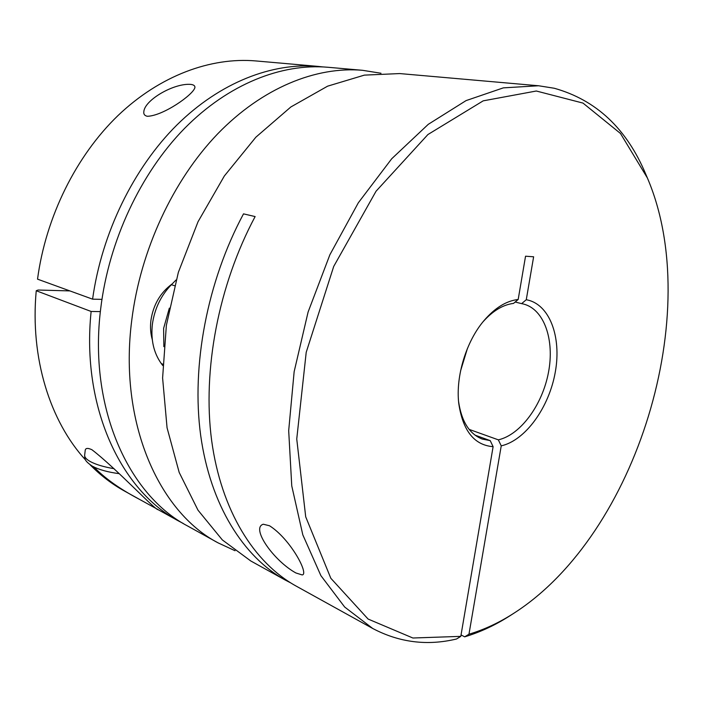 <?xml version="1.0" encoding="UTF-8"?>
<svg xmlns="http://www.w3.org/2000/svg" width="703" height="703" viewBox="0 0 703 703"><rect width="100%" height="100%" fill="white"/><g stroke="black" fill="none" stroke-linecap="round" stroke-linejoin="round"><path stroke-width="1.05" d="M93.64 466.695C104.65 478.189 119.87 489.042 139.291 499.244L158.175 509.649C156.198 511.248 115.696 467.829 91.9 449.718C87.576 447.723 85.344 448.048 85.186 450.676M190.847 84.404C193.764 84.782 195.118 85.845 194.907 87.576C193.404 94.633 163.184 115.916 147.331 116.285C144.633 115.714 143.465 114.185 143.825 111.707C144.59 99.958 174.098 82.901 190.847 84.404M183.272 523.489L178.843 521.143C121.188 490.817 81.17 407.283 91.126 311.464L36.24 290.743C29.965 358.029 50.089 421.378 85.59 460.008M90.195 464.885C100.714 475.509 112.102 484.2 124.352 490.966L139.291 499.244M235.048 550.739L218.062 542.857C158.816 511.933 118.517 422.424 131.769 320.129C140.468 250.013 173.149 180.135 217.71 133.816C262.474 87.638 316.183 66.275 362.493 70.3L380.982 73.253M362.493 70.3L327.826 67.26C281.657 63.244 228.51 83.868 184.494 128.464C140.688 173.21 108.868 240.698 100.705 308.617C88.253 407.678 128.57 495.097 187.622 525.993L218.062 542.857M317.835 66.381L255.787 60.933C210.847 57.048 159.959 75.476 117.99 115.564C76.214 155.811 45.844 216.709 37.531 279.153L92.585 299.162C101.821 232.86 133.746 167.868 176.963 124.923C220.373 82.128 272.43 62.444 317.835 66.381L322.818 66.908M36.24 290.743L38.059 290.023L69.905 290.91M100.362 311.605L91.126 311.464M101.944 299.373L92.585 299.162M152.279 339.567C150.547 333.512 150.099 327.088 150.925 320.313C153.307 304.742 160.372 292.615 172.138 283.942M162.753 365.534L161.321 363.6C153.676 352.853 150.697 339.742 152.384 324.25C154.581 308.731 160.908 295.55 171.383 284.706L176.119 279.943M163.852 346.658L163.623 328.371L169.344 308.134M295.901 572.971L302.114 574.913C309.434 574.764 290.673 539.148 269.53 525.765L263.291 524.227C250.461 528.015 274.038 561.012 295.901 572.971M475.026 435.139L490.219 440.623L482.214 439.059C469.411 433.997 461.528 421.492 458.576 401.545M482.908 321.921C492.75 310.884 502.953 304.715 513.524 303.406L518.181 299.487L525.545 256.208L533.63 256.788L526.266 299.742L521.617 303.634L523.48 304.03C544.271 309.276 554.72 340.015 548.472 372.423C542.408 404.849 520.686 434.744 498.348 439.85L501.239 445.86C525.563 440.359 549.157 407.318 555.308 371.975C561.688 336.64 549.456 303.74 526.266 299.742M647.358 177.912L645.758 174.168C626.681 128.614 596.179 99.975 554.254 88.253L538.612 85.766L503.339 87.866L466.063 100.608L428.276 124.326L391.729 158.737L358.31 202.816L329.892 254.741L308.099 312.027L294.144 371.702L288.687 430.649L291.754 485.87L302.808 534.834L320.884 575.625L344.663 607.023L372.739 628.491C399.348 642.516 427.275 646.013 456.528 639.001L460.799 636.364L412.872 638.008L368.091 619.044L330.823 578.27L305.708 516.828L296.745 439.006L306.209 352.317L333.714 266.428L376.052 191.216L427.916 134.537L483.198 100.845L536.319 91.012L582.989 103.086L620.468 133.465L647.358 177.912C704.872 312.027 637.076 533.832 514.42 612.884C499.648 622.463 484.499 629.572 468.963 634.22L501.239 445.86M372.739 628.491L295.937 585.968C254.187 562.848 221.199 510.791 211.647 440.517C202.323 370.253 218.44 285.172 255.127 216.568L243.51 213.861C207.086 281.701 191.225 365.868 200.689 435.491C210.382 505.141 243.423 556.881 285.19 580.019L250.76 560.959L222.324 539.913L198.009 510.193L179.177 472.416L167.059 427.767L162.604 377.994L166.365 325.34L178.342 272.369L198.026 221.744L224.345 175.987L255.857 137.208L290.866 106.961L327.607 86.17L364.382 75.124L399.717 73.569L538.612 85.766M285.19 580.019L290.638 582.857M461.045 634.941L464.692 636.839C480.527 632.094 495.966 624.844 511.002 615.09L514.42 612.884M460.799 636.364L493.111 446.677L490.219 440.623M518.181 299.487C506.336 300.822 494.93 307.87 483.972 320.63C466.238 341.394 455.641 376.079 458.725 403.206C462.723 430.667 474.182 445.157 493.111 446.677M521.617 303.634L515.167 302.018M469.156 429.392L498.348 439.85M460.588 370.841L467.416 348.503M464.692 636.839L468.963 634.22M119.079 473.646C107.928 472.17 99.07 469.718 92.506 466.291C83.174 460.078 85.028 458.119 84.659 455.078C84.448 457.205 86.381 459.402 90.467 461.66C96.047 464.613 103.93 466.959 114.106 468.699M171.383 284.706L174.537 285.717M161.321 363.6L162.797 364.189M84.659 455.078L85.195 450.597M157.419 509.28L178.843 521.143"/></g></svg>
